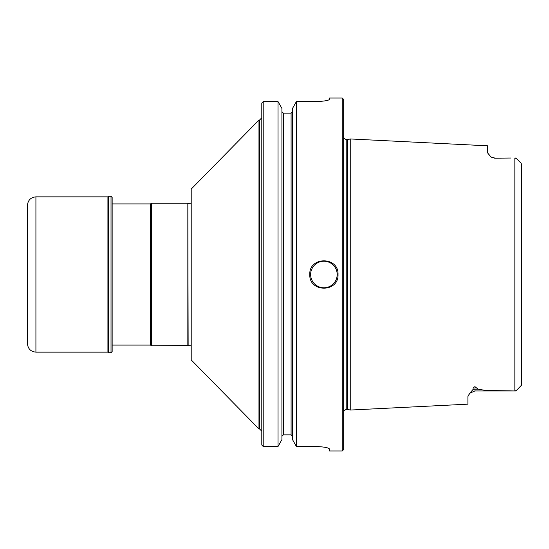 <?xml version="1.0" encoding="UTF-8"?>
<svg xmlns="http://www.w3.org/2000/svg" width="549" height="549" viewBox="0 0 549 549"><rect width="100%" height="100%" fill="white"/><g stroke="black" fill="none" stroke-linecap="round" stroke-linejoin="round"><path stroke-width="0.82" d="M187.827 345.795L187.827 203.205L188.142 345.554L151.682 345.795L151.682 203.205L187.827 203.205M188.142 345.554L191.155 345.795L191.155 203.205L188.142 203.446M258.97 428.941L191.21 359.911L191.21 189.089L258.97 120.059L258.97 428.941L259.533 428.941L261.798 431.198M261.798 103.04L263.204 101.599L261.798 103.04L261.798 445.033L263.204 446.481L278.034 446.481L281.912 439.584L278.034 446.481L278.034 101.599L281.912 108.455L278.034 101.599L263.204 101.599L263.204 446.481L261.798 445.033M296.378 446.481L315.442 446.481C324.047 446.811 328.755 447.689 329.558 449.123L329.558 450.962L342.26 450.962L342.26 98.038L329.558 98.038L329.558 99.314C328.741 100.536 324.04 101.297 315.442 101.599L296.378 101.599L292.5 108.455L296.378 101.599L296.378 446.481L292.5 439.584L296.378 446.481M292.5 436.325L291.087 434.87L292.5 436.325M283.325 113.142L283.325 434.87L281.912 436.325L283.325 434.87L291.087 434.87L291.087 113.142L292.5 111.701L291.087 113.142L283.325 113.142L281.912 111.701L283.325 113.142L291.087 113.142M309.794 274.5C308.936 256.321 338.857 256.28 338.026 274.5C338.87 292.706 308.957 292.699 309.794 274.5A14.116 14.116 0 0 1 309.794 274.356A14.116 14.116 0 0 0 309.794 274.507M292.5 108.455L292.5 439.584M281.912 108.455L281.912 439.584M342.26 98.038L343.674 99.444L343.674 449.556L342.26 450.962M347.572 274.5L347.572 409.334L350.248 410.048L350.248 138.952L347.572 139.666L347.572 274.5M474.96 390.963L514.845 390.957L485.611 390.449L478.069 389.159L474.96 386.668L474.96 390.963L469.8 393.214L473.108 389.378C472.861 388.191 473.478 387.285 474.96 386.668M468.448 394.93L467.926 396.289M469.8 393.214L467.906 396.563L467.906 404.167L350.248 410.048M510.879 158.03L494.724 158.194L490.964 156.945L487.67 152.993L487.67 145.821L350.248 138.952M515.902 158.05L514.845 158.043L516.396 158.524L515.902 158.05M515.902 390.95L516.396 390.476L514.845 390.957L515.902 390.95M521.44 385.247L516.417 390.456M521.076 163.211L516.396 158.524L521.076 163.211L521.55 164.323L521.55 384.677M521.55 174.637L521.55 164.323M521.55 374.363L521.55 366.595M112.154 345.088L150.46 345.088L150.46 203.912L151.682 203.205M112.154 274.5L112.154 351.58L111.022 352.712L111.022 196.288L112.154 197.42L112.154 274.5M35.918 352.142L35.918 196.858C30.778 197.359 27.951 200.179 27.45 205.326L27.45 343.674C27.951 348.821 30.778 351.641 35.918 352.142L107.92 352.142L108.949 352.712L111.022 352.712M35.918 196.858L107.92 196.858L108.949 196.288L108.949 352.712M258.97 120.059L259.533 120.059L259.533 428.941M337.182 274.5A13.272 13.272 0 0 1 317.274 285.995A13.272 13.272 0 0 1 317.274 263.005A13.272 13.272 0 0 1 337.182 274.5M343.674 138.073L346.213 139.666L346.213 409.334L343.674 410.926M514.845 158.043L514.845 390.957M508.916 158.037L494.724 158.194M473.108 389.378A7.062 6.286 180 0 1 474.96 389.159L478.069 389.159M108.716 196.528L108.716 352.472M107.92 196.858L107.92 352.142M259.533 120.059L261.798 117.802M346.213 409.334L347.572 409.334M346.213 139.666L347.572 139.666M494.724 158.037L490.957 156.945M492.35 157.618L491.149 157.062M521.076 385.789L516.396 390.476M150.46 345.088L151.682 345.795M112.154 203.912L150.46 203.912M108.949 196.288L111.022 196.288"/></g></svg>
